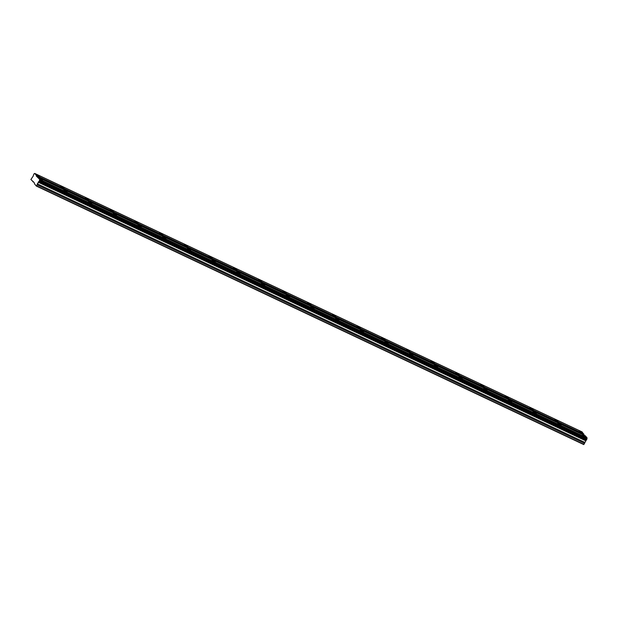 <?xml version="1.0" encoding="UTF-8"?>
<svg xmlns="http://www.w3.org/2000/svg" width="618" height="618" viewBox="0 0 618 618"><rect width="100%" height="100%" fill="white"/><g stroke="black" fill="none" stroke-linecap="round" stroke-linejoin="round"><path stroke-width="0.93" d="M32.824 181.816L33.194 181.553L34.523 183.152L34.415 183.739L36.338 186.057L38.949 181.422L586.405 439.962L586.853 439.282L39.421 180.757L39.668 179.39L36.292 176.03L36.4 175.442L34.716 173.419L33.851 174.037L33.156 176.2L30.9 179.49L33.789 182.271M586.351 439.939L583.771 444.581L36.338 186.057M40.348 178.695L39.228 178.393L42.457 180.201L40.348 178.695M583.662 435.281L582.542 434.972L585.771 436.787L583.662 435.281M558.966 423.616L557.845 423.307L561.074 425.122L558.966 423.616M534.269 411.951L533.149 411.65L536.378 413.457L534.269 411.951M509.572 400.286L508.452 399.985L511.689 401.8L509.572 400.286M484.875 388.629L483.763 388.32L485.872 389.827L486.992 390.136L484.875 388.629M460.178 376.965L459.066 376.656L461.175 378.162L462.295 378.471L460.178 376.965M435.481 365.3L434.369 364.999L436.478 366.505L437.598 366.806L435.481 365.3M410.785 353.643L409.672 353.334L411.781 354.84L412.901 355.149L410.785 353.643M386.096 341.978L384.975 341.669L388.204 343.484L386.096 341.978M361.399 330.313L360.279 330.004L363.508 331.82L361.399 330.313M336.702 318.649L335.582 318.347L338.811 320.155L336.702 318.649M312.005 306.991L310.885 306.683L314.114 308.498L312.005 306.991M287.308 295.327L286.188 295.018L289.417 296.833L287.308 295.327M262.611 283.662L261.491 283.353L264.72 285.168L262.611 283.662M237.915 271.997L236.794 271.696L238.911 273.202L240.031 273.504L237.915 271.997M213.218 260.34L212.105 260.031L214.214 261.538L215.334 261.847L213.218 260.34M188.521 248.675L187.408 248.366L189.517 249.873L190.638 250.182L188.521 248.675M163.824 237.011L162.712 236.702L164.821 238.208L165.941 238.517L163.824 237.011M139.135 225.346L138.015 225.045L141.244 226.852L139.135 225.346M114.438 213.689L113.318 213.38L115.427 214.886L116.547 215.195L114.438 213.689M89.741 202.024L88.621 201.715L91.85 203.531L89.741 202.024M65.044 190.359L63.924 190.05L66.041 191.565L67.153 191.866L65.044 190.359M37.165 174.855L36.045 174.546L39.274 176.362L37.165 174.855M580.48 431.434L579.36 431.132L582.589 432.94L580.48 431.434M555.783 419.776L554.663 419.467L557.892 421.283L555.783 419.776M531.086 408.112L529.966 407.803L533.195 409.618L531.086 408.112M506.389 396.447L505.269 396.146L508.498 397.953L506.389 396.447M481.692 384.782L480.572 384.481L482.689 385.987L483.809 386.289L481.692 384.782M456.996 373.125L455.883 372.816L457.992 374.323L459.112 374.632L456.996 373.125M432.299 361.46L431.186 361.151L433.295 362.658L434.415 362.967L432.299 361.46M407.602 349.796L406.49 349.494L408.598 351.001L409.719 351.302L407.602 349.796M382.913 338.131L381.793 337.83L385.022 339.637L382.913 338.131M358.216 326.474L357.096 326.165L360.325 327.98L358.216 326.474M333.519 314.809L332.399 314.5L335.628 316.316L333.519 314.809M308.822 303.144L307.702 302.843L310.931 304.651L308.822 303.144M284.125 291.48L283.005 291.178L286.234 292.986L284.125 291.48M259.429 279.823L258.309 279.514L261.538 281.329L259.429 279.823M234.732 268.158L233.612 267.849L236.841 269.664L234.732 268.158M210.035 256.493L208.923 256.192L211.032 257.698L212.152 258L210.035 256.493M185.338 244.828L184.226 244.527L186.335 246.034L187.455 246.335L185.338 244.828M160.641 233.171L159.529 232.862L161.638 234.369L162.758 234.678L160.641 233.171M135.945 221.507L134.832 221.198L136.941 222.704L138.061 223.013L135.945 221.507M111.255 209.842L110.135 209.541L113.364 211.348L111.255 209.842M86.559 198.177L85.438 197.876L87.547 199.382L88.668 199.684L86.559 198.177M61.862 186.52L60.742 186.211L63.971 188.026L61.862 186.52M38.973 181.437L39.421 180.757M37.992 177.366L585.424 435.891L587.1 437.915L586.853 439.282M34.716 173.419L582.148 431.943L584.45 435.435M39.614 179.707L587.046 438.232M586.891 439.05L39.467 180.526M587.1 437.915L39.668 179.39M36.292 176.03L583.724 434.554M583.832 433.967L36.4 175.442M583.956 444.45L36.524 185.925M37.111 184.875L584.543 443.4M37.204 183.785L584.636 442.31M38.107 182.179L585.54 440.704M585.764 440.51L38.331 181.986M39.104 181.321L586.536 439.846"/></g></svg>
